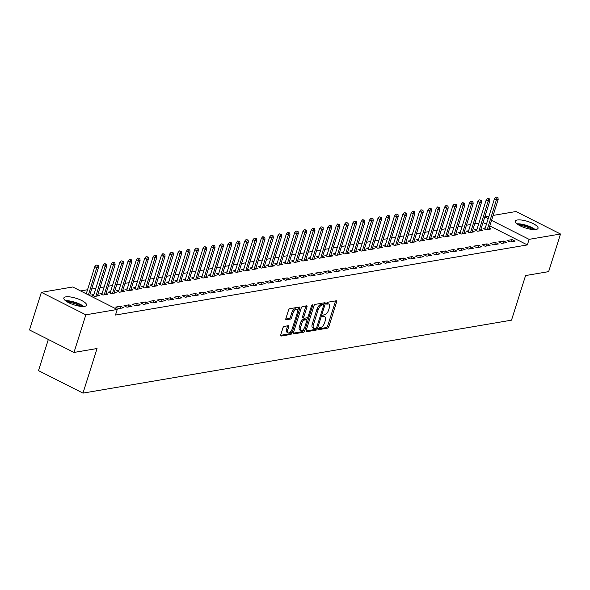 <?xml version="1.0" encoding="UTF-8"?>
<svg xmlns="http://www.w3.org/2000/svg" width="590" height="590" viewBox="0 0 590 590"><rect width="100%" height="100%" fill="white"/><g stroke="black" fill="none" stroke-linecap="round" stroke-linejoin="round"><path stroke-width="0.89" d="M318.644 328.77A1.047 0.494 116.8 0 0 318.74 329.604A1.047 0.494 116.8 0 0 318.91 329.626L327.598 328.151A1.497 0.708 116.8 0 0 328.844 326.639L336.61 302.021A1.497 0.708 116.8 0 0 336.47 300.819A1.497 0.708 116.8 0 0 336.226 300.789L327.538 302.264A1.047 0.494 116.8 0 0 326.668 303.319A1.047 0.494 116.8 0 0 326.764 304.16A1.047 0.494 116.8 0 0 326.934 304.182L328.062 303.99A4.794 2.257 116.8 0 1 328.844 304.086A4.794 2.257 116.8 0 1 329.294 307.921L328.645 309.979A4.794 2.257 116.8 0 1 324.655 314.802L323.526 314.986A1.047 0.494 116.8 0 0 322.656 316.048A1.047 0.494 116.8 0 0 322.752 316.882A1.047 0.494 116.8 0 0 322.922 316.904L324.05 316.712A4.794 2.257 116.8 0 1 324.832 316.808A4.794 2.257 116.8 0 1 325.282 320.643L324.633 322.701A4.794 2.257 116.8 0 1 320.643 327.524L319.514 327.716A1.047 0.494 116.8 0 0 318.644 328.77M65.8 296.866A11.911 3.459 -162.5 0 1 79.075 299.329A11.911 3.459 -162.5 0 1 86.538 305.185A11.911 3.459 -162.5 0 1 84.554 306.343A11.911 3.459 -162.5 0 1 71.287 303.88A11.911 3.459 -162.5 0 1 63.823 298.024A11.911 3.459 -162.5 0 1 65.8 296.866M517.305 219.996A11.911 3.459 -162.5 0 1 530.58 222.459A11.911 3.459 -162.5 0 1 538.043 228.315A11.911 3.459 -162.5 0 1 536.059 229.473A11.911 3.459 -162.5 0 1 522.792 227.01A11.911 3.459 -162.5 0 1 515.328 221.154A11.911 3.459 -162.5 0 1 517.305 219.996M284.173 326.418A1.497 0.708 116.8 0 0 282.92 327.922L280.744 334.832A1.497 0.708 116.8 0 0 280.884 336.027A1.497 0.708 116.8 0 0 281.128 336.057L290.774 334.419A1.497 0.708 116.8 0 0 292.021 332.908L299.786 308.29A1.497 0.708 116.8 0 0 299.646 307.088A1.497 0.708 116.8 0 0 299.403 307.058L289.756 308.703A1.497 0.708 116.8 0 0 288.51 310.207L285.877 318.548A1.497 0.708 116.8 0 0 286.017 319.751A1.497 0.708 116.8 0 0 286.261 319.78L290.391 319.079A1.497 0.708 116.8 0 0 291.637 317.568L292.942 313.43A4.012 1.888 116.8 0 1 296.94 309.485A4.012 1.888 116.8 0 1 297.316 312.685L292.205 328.896A4.012 1.888 116.8 0 1 288.208 332.849A4.012 1.888 116.8 0 1 287.832 329.64L288.687 326.941A1.497 0.708 116.8 0 0 288.54 325.746A1.497 0.708 116.8 0 0 288.296 325.709L284.173 326.418M117.24 309.47L85.845 314.817L41.366 292.33L72.762 286.991L117.24 309.47L115.478 315.045L527.349 244.924L529.105 239.348L491.573 220.38M493.144 215.416L516.021 211.522L560.5 234.009L548.634 271.636L525.572 275.567L511.508 320.163L82.984 393.117L97.048 348.52L73.979 352.444L85.845 314.817M560.5 234.009L529.105 239.348M306.166 330.503A1.497 0.708 116.8 0 0 306.306 331.705A1.497 0.708 116.8 0 0 306.549 331.735L316.196 330.09A1.497 0.708 116.8 0 0 317.442 328.586L325.208 303.961A1.497 0.708 116.8 0 0 325.068 302.759A1.497 0.708 116.8 0 0 324.825 302.729L315.178 304.374A1.497 0.708 116.8 0 0 313.924 305.878L306.166 330.503M303.481 332.251L293.842 333.896A1.497 0.708 116.8 0 1 293.591 333.866A1.497 0.708 116.8 0 1 293.451 332.664L301.217 308.046A1.497 0.708 116.8 0 1 302.464 306.534L306.594 305.834A1.497 0.708 116.8 0 1 306.837 305.863A1.497 0.708 116.8 0 1 306.977 307.066L303.828 317.051A1.497 0.708 116.8 0 0 303.975 318.246A1.497 0.708 116.8 0 0 304.219 318.276L306.955 317.811A1.497 0.708 116.8 0 0 308.201 316.306L311.483 305.908A1.047 0.494 116.8 0 1 312.53 304.875A1.047 0.494 116.8 0 1 312.626 305.716L304.735 330.747A1.497 0.708 116.8 0 1 303.481 332.251L302.279 331.646L293.348 333.166M48.328 339.479L38.505 370.638L82.984 393.117M123.671 307.766L120.662 306.247L115.67 307.095L118.671 308.614L123.671 307.766M93.891 294.558L91.627 294.941L94.629 296.46L99.629 295.612L97.778 294.675M140.324 304.927L137.315 303.408L132.322 304.263L135.331 305.775L140.324 304.927M110.544 291.718L108.28 292.109L111.281 293.628L116.282 292.773L114.431 291.844M156.977 302.095L153.975 300.576L148.975 301.424L151.984 302.943L156.977 302.095M127.197 288.886L124.933 289.27L127.942 290.789L132.934 289.941L131.091 289.004M173.63 299.255L170.628 297.736L165.635 298.592L168.637 300.111L173.63 299.255M143.849 286.047L141.585 286.438L144.594 287.957L149.587 287.101L147.743 286.172M190.29 296.423L187.281 294.904L182.288 295.752L185.29 297.272L190.29 296.423M160.51 283.215L158.245 283.598L161.247 285.118L166.247 284.269L164.396 283.333M206.943 293.584L203.934 292.065L198.941 292.92L201.95 294.44L206.943 293.584M177.162 280.375L174.898 280.766L177.9 282.286L182.9 281.43L181.049 280.501M223.595 290.752L220.594 289.233L215.593 290.081L218.602 291.6L223.595 290.752M193.815 277.543L191.551 277.927L194.56 279.446L199.553 278.598L197.709 277.661M240.248 287.913L237.246 286.393L232.246 287.249L235.255 288.768L240.248 287.913M210.468 274.711L208.204 275.095L211.213 276.614L216.206 275.759L214.362 274.829M256.908 285.081L253.899 283.561L248.906 284.409L251.908 285.929L256.908 285.081M227.128 271.872L224.864 272.256L227.865 273.775L232.866 272.927L231.015 271.99M273.561 282.241L270.552 280.722L265.559 281.578L268.561 283.097L273.561 282.241M243.781 269.04L241.517 269.423L244.518 270.943L249.518 270.095L247.667 269.158M290.214 279.409L287.212 277.89L282.212 278.738L285.221 280.257L290.214 279.409M260.433 266.201L258.169 266.584L261.178 268.103L266.171 267.255L264.327 266.319M306.866 276.57L303.865 275.051L298.865 275.906L301.874 277.425L306.866 276.57M277.086 263.369L274.822 263.752L277.831 265.271L282.824 264.423L280.98 263.487M323.526 273.738L320.518 272.219L315.525 273.067L318.526 274.586L323.526 273.738M293.746 260.529L291.482 260.913L294.484 262.432L299.484 261.584L297.633 260.647M340.179 270.906L337.17 269.387L332.177 270.235L335.179 271.754L340.179 270.906M310.399 257.697L308.135 258.081L311.137 259.6L316.137 258.752L314.286 257.815M356.832 268.067L353.83 266.547L348.83 267.395L351.839 268.915L356.832 268.067M327.052 254.858L324.788 255.249L327.797 256.768L332.79 255.913L330.946 254.983M373.485 265.235L370.483 263.715L365.483 264.563L368.492 266.083L373.485 265.235M343.705 252.026L341.44 252.409L344.449 253.929L349.442 253.081L347.599 252.144M390.145 262.395L387.136 260.876L382.143 261.724L385.145 263.243L390.145 262.395M360.365 249.187L358.101 249.577L361.102 251.097L366.102 250.241L364.251 249.312M406.798 259.563L403.789 258.044L398.796 258.892L401.797 260.411L406.798 259.563M377.017 246.355L374.753 246.738L377.755 248.257L382.755 247.409L380.904 246.472M423.45 256.724L420.449 255.205L415.449 256.06L418.457 257.579L423.45 256.724M393.67 243.515L391.406 243.906L394.415 245.425L399.408 244.57L397.564 243.641M440.103 253.892L437.101 252.373L432.101 253.221L435.11 254.74L440.103 253.892M410.323 240.683L408.059 241.067L411.068 242.586L416.061 241.738L414.217 240.801M456.763 251.052L453.754 249.533L448.761 250.389L451.763 251.908L456.763 251.052M426.983 237.844L424.719 238.235L427.721 239.754L432.721 238.898L430.87 237.969M473.416 248.22L470.407 246.701L465.414 247.549L468.416 249.069L473.416 248.22M443.636 235.012L441.372 235.395L444.373 236.915L449.374 236.066L447.522 235.13M490.069 245.381L487.067 243.862L482.067 244.717L485.076 246.237L490.069 245.381M460.289 232.18L458.024 232.563L461.033 234.083L466.026 233.227L464.175 232.298M506.722 242.549L503.72 241.03L498.72 241.878L501.729 243.397L506.722 242.549M476.941 229.34L474.677 229.724L477.686 231.243L482.679 230.395L480.835 229.458M527.349 244.924L489.818 225.955M486.433 224.244L483.018 222.519M478.903 223.116L474.729 223.831M470.577 224.532L466.402 225.247M462.25 225.955L458.076 226.663M453.924 227.371L449.75 228.079M445.598 228.787L441.423 229.503M437.271 230.203L433.09 230.919M428.945 231.627L424.763 232.335M420.618 233.043L416.437 233.751M412.285 234.459L408.11 235.174M403.958 235.875L399.784 236.59M395.632 237.298L391.458 238.006M387.305 238.714L383.131 239.422M378.979 240.13L374.805 240.838M370.653 241.546L366.471 242.261M362.326 242.969L358.145 243.677M354 244.385L349.818 245.093M345.666 245.801L341.492 246.509M337.34 247.217L333.166 247.933M329.014 248.633L324.839 249.349M320.687 250.057L316.513 250.765M312.361 251.473L308.187 252.181M304.034 252.889L299.853 253.604M295.708 254.305L291.526 255.02M287.382 255.728L283.2 256.436M279.048 257.144L274.874 257.852M270.721 258.56L266.547 259.276M262.395 259.976L258.221 260.692M254.069 261.399L249.894 262.108M245.742 262.816L241.568 263.524M237.416 264.231L233.234 264.94M229.09 265.647L224.908 266.363M220.763 267.064L216.582 267.779M212.43 268.487L208.255 269.195M204.103 269.903L199.929 270.611M195.777 271.319L191.603 272.034M187.45 272.735L183.276 273.45M179.124 274.158L174.95 274.866M170.798 275.574L166.616 276.282M162.471 276.99L158.29 277.706M154.145 278.406L149.963 279.122M145.811 279.83L141.637 280.538M137.485 281.246L133.31 281.954M129.158 282.662L124.984 283.37M120.832 284.078L116.658 284.793M112.506 285.501L108.331 286.209M104.179 286.917L99.998 287.625M95.853 288.333L91.671 289.041M87.527 289.749L80.564 290.936M485.268 227.924L483.003 228.308L486.013 229.827L491.005 228.979L489.162 228.042M515.055 241.133L512.046 239.614L507.053 240.462L510.055 241.981L515.055 241.133M468.615 230.756L466.351 231.147L469.36 232.667L474.353 231.811L472.509 230.882M498.395 243.965L495.394 242.446L490.393 243.294L493.402 244.813L498.395 243.965M451.962 233.596L449.698 233.979L452.7 235.499L457.7 234.65L455.849 233.714M481.742 246.804L478.741 245.285L473.741 246.133L476.75 247.653L481.742 246.804M435.309 236.428L433.045 236.819L436.047 238.338L441.047 237.482L439.196 236.546M465.09 249.636L462.081 248.117L457.088 248.965L460.089 250.484L465.09 249.636M418.649 239.267L416.385 239.651L419.394 241.17L424.387 240.322L422.543 239.385M448.437 252.468L445.428 250.957L440.435 251.805L443.437 253.324L448.437 252.468M401.997 242.099L399.732 242.483L402.741 244.002L407.734 243.154L405.891 242.217M431.777 255.308L428.775 253.789L423.775 254.637L426.784 256.156L431.777 255.308M385.344 244.939L383.08 245.322L386.081 246.841L391.082 245.993L389.23 245.056M415.124 258.14L412.122 256.62L407.122 257.476L410.131 258.995L415.124 258.14M368.691 247.77L366.427 248.154L369.429 249.673L374.429 248.825L372.578 247.889M398.471 260.979L395.462 259.46L390.469 260.308L393.471 261.827L398.471 260.979M352.038 250.61L349.767 250.993L352.776 252.513L357.769 251.665L355.925 250.728M381.819 263.811L378.81 262.292L373.817 263.147L376.818 264.667L381.819 263.811M335.378 253.442L333.114 253.825L336.123 255.345L341.116 254.496L339.272 253.56M365.158 266.651L362.157 265.131L357.156 265.979L360.166 267.499L365.158 266.651M318.725 256.281L316.461 256.665L319.47 258.184L324.463 257.329L322.612 256.399M348.506 269.483L345.504 267.963L340.504 268.819L343.513 270.338L348.506 269.483M302.073 259.113L299.808 259.497L302.81 261.016L307.81 260.168L305.959 259.231M331.853 272.322L328.844 270.803L323.851 271.651L326.853 273.17L331.853 272.322M285.42 261.945L283.156 262.336L286.157 263.855L291.15 263L289.306 262.071M315.2 275.154L312.191 273.635L307.198 274.49L310.2 276.009L315.2 275.154M268.76 264.785L266.496 265.168L269.505 266.687L274.498 265.839L272.654 264.903M298.54 277.993L295.538 276.474L290.538 277.322L293.547 278.841L298.54 277.993M252.107 267.617L249.843 268.007L252.852 269.527L257.845 268.671L255.994 267.742M281.887 280.825L278.886 279.306L273.885 280.161L276.894 281.681L281.887 280.825M235.454 270.456L233.19 270.84L236.192 272.359L241.192 271.511L239.341 270.574M265.235 283.665L262.226 282.145L257.233 282.994L260.234 284.513L265.235 283.665M218.802 273.288L216.537 273.679L219.539 275.198L224.539 274.343L222.688 273.413M248.582 286.497L245.573 284.977L240.58 285.826L243.582 287.345L248.582 286.497M202.141 276.127L199.877 276.511L202.886 278.03L207.879 277.182L206.035 276.245M231.922 289.336L228.92 287.817L223.92 288.665L226.929 290.184L231.922 289.336M185.489 278.959L183.225 279.35L186.234 280.87L191.226 280.014L189.375 279.085M215.269 292.168L212.267 290.649L207.267 291.497L210.276 293.016L215.269 292.168M168.836 281.799L166.572 282.182L169.573 283.702L174.574 282.853L172.722 281.917M198.616 295.007L195.607 293.488L190.614 294.336L193.616 295.856L198.616 295.007M152.183 284.631L149.919 285.014L152.921 286.534L157.921 285.685L156.07 284.749M181.963 297.839L178.954 296.32L173.962 297.168L176.963 298.688L181.963 297.839M135.523 287.47L133.259 287.854L136.268 289.373L141.261 288.525L139.417 287.588M165.303 300.671L162.302 299.152L157.301 300.008L160.31 301.527L165.303 300.671M118.87 290.302L116.606 290.686L119.615 292.205L124.608 291.357L122.757 290.42M148.651 303.511L145.649 301.992L140.649 302.84L143.658 304.359L148.651 303.511M102.218 293.142L99.953 293.525L102.955 295.044L107.955 294.196L106.104 293.26M131.998 306.343L128.989 304.824L123.996 305.679L126.998 307.198L131.998 306.343M73.979 352.444L29.5 329.965L41.366 292.33M484.81 216.84L488.992 216.124M488.188 218.669L484.781 216.943M512.046 239.614L511.368 241.76M503.72 241.03L503.041 243.176M495.394 242.446L494.715 244.592M487.067 243.862L486.389 246.008M478.741 245.285L478.062 247.431M470.407 246.701L469.736 248.847M462.081 248.117L461.41 250.263M453.754 249.533L453.076 251.679M445.428 250.957L444.749 253.095M437.101 252.373L436.423 254.519M428.775 253.789L428.097 255.935M420.449 255.205L419.77 257.351M412.122 256.62L411.444 258.767M403.789 258.044L403.118 260.19M395.462 259.46L394.791 261.606M387.136 260.876L386.457 263.022M378.81 262.292L378.131 264.438M370.483 263.715L369.805 265.861M362.157 265.131L361.478 267.277M353.83 266.547L353.152 268.693M345.504 267.963L344.826 270.109M337.17 269.387L336.499 271.533M328.844 270.803L328.173 272.949M320.518 272.219L319.839 274.365M312.191 273.635L311.513 275.781M303.865 275.051L303.186 277.197M295.538 276.474L294.86 278.62M287.212 277.89L286.534 280.036M278.886 279.306L278.207 281.452M270.552 280.722L269.881 282.868M262.226 282.145L261.554 284.292M253.899 283.561L253.221 285.707M245.573 284.977L244.894 287.124M237.246 286.393L236.568 288.54M228.92 287.817L228.242 289.963M220.594 289.233L219.915 291.379M212.267 290.649L211.589 292.795M203.934 292.065L203.262 294.211M195.607 293.488L194.936 295.634M187.281 294.904L186.602 297.05M178.954 296.32L178.276 298.466M170.628 297.736L169.95 299.882M162.302 299.152L161.623 301.298M153.975 300.576L153.297 302.722M145.649 301.992L144.97 304.138M137.315 303.408L136.644 305.554M128.989 304.824L128.318 306.97M120.662 306.247L119.984 308.393M324.832 316.808L323.63 316.203A4.794 2.257 116.8 0 0 322.848 316.107L324.05 316.712M328.844 304.086L327.642 303.481A4.794 2.257 116.8 0 0 326.86 303.385L328.062 303.99M318.615 328.866L326.395 327.538A1.497 0.708 116.8 0 0 327.642 326.034L335.408 301.409A1.497 0.708 116.8 0 0 335.511 300.907M323.534 304.846L324.006 303.349A1.497 0.708 116.8 0 0 324.109 302.854M306.062 331.005L314.994 329.486A1.497 0.708 116.8 0 0 316.159 328.21M315.901 328.328A1.047 0.494 116.8 0 0 316.771 327.273L323.586 305.657A1.047 0.494 116.8 0 0 323.49 304.816A1.047 0.494 116.8 0 0 323.32 304.801L322.133 305.001A4.794 2.257 116.8 0 0 318.135 309.824L313.482 324.596A4.794 2.257 116.8 0 0 313.932 328.431A4.794 2.257 116.8 0 0 314.713 328.527L315.901 328.328M322.406 304.337A1.047 0.494 116.8 0 0 322.288 304.211A1.047 0.494 116.8 0 0 322.118 304.189L323.32 304.801M313.932 328.431L312.73 327.826A4.794 2.257 116.8 0 1 312.28 323.991L316.933 309.219A4.794 2.257 116.8 0 1 320.931 304.396L322.118 304.189M303.017 317.671A1.497 0.708 116.8 0 1 302.773 317.641A1.497 0.708 116.8 0 1 302.626 316.439L305.775 306.453A1.497 0.708 116.8 0 0 305.878 305.952M307.53 317.457L306.756 319.913M303.998 328.652L303.533 330.142L304.735 330.747M300.561 327.413A4.012 1.888 116.8 0 0 300.944 330.614A4.012 1.888 116.8 0 0 304.934 326.668L306.741 320.953A1.497 0.708 116.8 0 0 306.594 319.758A1.497 0.708 116.8 0 0 306.35 319.728L303.614 320.193A1.497 0.708 116.8 0 0 302.368 321.697L300.561 327.413L299.359 326.801A4.012 1.888 116.8 0 0 299.742 330.009L300.944 330.614M305.561 319.33A1.497 0.708 116.8 0 0 305.391 319.146A1.497 0.708 116.8 0 0 305.148 319.116L306.35 319.728M299.359 326.801L301.166 321.093A1.497 0.708 116.8 0 1 302.412 319.588L305.148 319.116M302.279 331.646A1.497 0.708 116.8 0 0 303.533 330.142M288.208 332.849L287.006 332.244A4.012 1.888 116.8 0 1 286.629 329.036L287.485 326.336A1.497 0.708 116.8 0 0 287.581 325.835M296.94 309.485L295.738 308.872A4.012 1.888 116.8 0 0 291.74 312.825L292.942 313.43M285.774 319.05L289.189 318.467A1.497 0.708 116.8 0 0 290.435 316.963L291.74 312.825M297.596 310.812L298.584 307.678A1.497 0.708 116.8 0 0 298.688 307.176M280.641 335.334L289.572 333.807A1.497 0.708 116.8 0 0 290.818 332.303L291.268 330.887M497.923 197.488L495.888 197.023L497.923 197.488L498.167 199.486L496.662 199.744L494.501 198.653L484.855 229.244M497.09 197.635L487.244 229.621M498.167 199.486L488.741 229.363M494.501 198.653L495.888 197.023M489.597 198.911L487.561 198.439L489.597 198.911L489.84 200.902L488.336 201.161L486.175 200.069L476.528 230.661M488.763 199.051L478.918 231.037M489.84 200.902L480.415 230.779M486.175 200.069L487.561 198.439M481.27 200.327L479.235 199.863L481.27 200.327L481.506 202.326L480.009 202.577L477.848 201.485L468.202 232.077M480.437 200.467L470.591 232.453M481.506 202.326L472.089 232.195M477.848 201.485L479.235 199.863M517.828 224.473A10.31 2.987 -162.5 0 1 534.09 229.599M532.232 229.473A9.543 2.766 17.5 0 0 519.421 225.439M535.174 229.576A11.837 3.437 17.5 0 0 516.958 223.831M66.323 301.343A10.31 2.987 -162.5 0 1 82.585 306.468M80.727 306.343A9.543 2.766 17.5 0 0 67.916 302.309M83.669 306.446A11.837 3.437 17.5 0 0 65.453 300.701M472.937 201.743L470.901 201.279L472.937 201.743L473.18 203.742L471.683 204L469.522 202.901L459.875 233.493M472.103 201.883L462.265 233.869M473.18 203.742L463.762 233.618M469.522 202.901L470.901 201.279M464.61 203.159L462.575 202.695L464.61 203.159L464.854 205.158L463.356 205.416L461.196 204.317L451.549 234.916M463.777 203.299L453.939 235.292M464.854 205.158L455.436 235.034M461.196 204.317L462.575 202.695M456.284 204.575L454.248 204.111L456.284 204.575L456.527 206.574L455.03 206.832L452.862 205.74L443.215 236.332M455.45 204.723L445.612 236.708M456.527 206.574L447.109 236.45M452.862 205.74L454.248 204.111M447.957 205.999L445.922 205.534L447.957 205.999L448.201 207.997L446.704 208.248L444.536 207.156L434.889 237.748M447.124 206.139L437.279 238.124M448.201 207.997L438.783 237.866M444.536 207.156L445.922 205.534M439.631 207.415L437.596 206.95L439.631 207.415L439.875 209.413L438.377 209.664L436.209 208.572L426.563 239.164M438.798 207.555L428.952 239.54M439.875 209.413L430.457 239.289M436.209 208.572L437.596 206.95M431.305 208.831L429.269 208.366L431.305 208.831L431.548 210.829L430.044 211.087L427.883 209.988L418.236 240.587M430.471 208.971L420.626 240.963M431.548 210.829L422.123 240.705M427.883 209.988L429.269 208.366M422.978 210.246L420.943 209.782L422.978 210.246L423.222 212.245L421.717 212.503L419.556 211.412L409.91 242.003M422.145 210.394L412.299 242.379M423.222 212.245L413.797 242.121M419.556 211.412L420.943 209.782M414.652 211.67L412.617 211.198L414.652 211.67L414.888 213.669L413.391 213.919L411.23 212.828L401.584 243.419M413.819 211.81L403.973 243.795M414.888 213.669L405.47 243.537M411.23 212.828L412.617 211.198M406.318 213.086L404.283 212.621L406.318 213.086L406.562 215.084L405.065 215.335L402.904 214.244L393.257 244.835M405.485 213.226L395.647 245.211M406.562 215.084L397.144 244.961M402.904 214.244L404.283 212.621M397.992 214.502L395.956 214.037L397.992 214.502L398.235 216.501L396.738 216.759L394.577 215.66L384.931 246.259M397.159 214.642L387.32 246.627M398.235 216.501L388.817 246.377M394.577 215.66L395.956 214.037M389.666 215.918L387.63 215.453L389.666 215.918L389.909 217.917L388.412 218.175L386.244 217.083L376.597 247.675M388.832 216.065L378.994 248.051M389.909 217.917L380.491 247.793M386.244 217.083L387.63 215.453M381.339 217.341L379.304 216.869L381.339 217.341L381.582 219.333L380.085 219.591L377.917 218.499L368.271 249.091M380.506 217.481L370.66 249.467M381.582 219.333L372.165 249.209M377.917 218.499L379.304 216.869M373.013 218.757L370.977 218.293L373.013 218.757L373.256 220.756L371.759 221.007L369.591 219.915L359.944 250.507M372.179 218.897L362.334 250.883M373.256 220.756L363.838 250.632M369.591 219.915L370.977 218.293M364.686 220.173L362.651 219.709L364.686 220.173L364.93 222.172L363.425 222.43L361.264 221.331L351.618 251.93M363.853 220.313L354.007 252.299M364.93 222.172L355.505 252.048M361.264 221.331L362.651 219.709M356.36 221.589L354.325 221.125L356.36 221.589L356.603 223.588L355.099 223.846L352.938 222.747L343.292 253.346M355.527 221.729L345.681 253.722M356.603 223.588L347.178 253.464M352.938 222.747L354.325 221.125M348.034 223.005L345.998 222.541L348.034 223.005L348.27 225.004L346.773 225.262L344.612 224.171L334.965 254.762M347.2 223.153L337.355 255.138M348.27 225.004L338.852 254.88M344.612 224.171L345.998 222.541M339.7 224.429L337.664 223.964L339.7 224.429L339.943 226.427L338.446 226.678L336.285 225.587L326.639 256.178M338.867 224.569L329.028 256.554M339.943 226.427L330.525 256.296M336.285 225.587L337.664 223.964M331.374 225.845L329.338 225.38L331.374 225.845L331.617 227.843L330.12 228.094L327.959 227.003L318.312 257.594M330.54 225.985L320.702 257.97M331.617 227.843L322.199 257.719M327.959 227.003L329.338 225.38M323.047 227.261L321.012 226.796L323.047 227.261L323.291 229.259L321.793 229.517L319.625 228.419L309.979 259.017M322.214 227.401L312.376 259.394M323.291 229.259L313.873 259.135M319.625 228.419L321.012 226.796M314.721 228.677L312.685 228.212L314.721 228.677L314.964 230.675L313.467 230.933L311.299 229.842L301.652 260.433M313.887 228.824L304.042 260.81M314.964 230.675L305.546 260.551M311.299 229.842L312.685 228.212M306.394 230.1L304.359 229.628L306.394 230.1L306.638 232.099L305.141 232.349L302.972 231.258L293.326 261.849M305.561 230.24L295.715 262.226M306.638 232.099L297.22 261.967M302.972 231.258L304.359 229.628M298.068 231.516L296.033 231.051L298.068 231.516L298.311 233.515L296.807 233.765L294.646 232.674L285 263.265M297.235 231.656L287.389 263.642M298.311 233.515L288.886 263.391M294.646 232.674L296.033 231.051M289.742 232.932L287.706 232.467L289.742 232.932L289.985 234.931L288.481 235.189L286.32 234.09L276.673 264.689M288.908 233.072L279.063 265.058M289.985 234.931L280.56 264.807M286.32 234.09L287.706 232.467M281.415 234.348L279.38 233.883L281.415 234.348L281.651 236.347L280.154 236.605L277.993 235.513L268.347 266.105M280.582 234.495L270.736 266.481M281.651 236.347L272.233 266.223M277.993 235.513L279.38 233.883M273.082 235.771L271.046 235.299L273.082 235.771L273.325 237.77L271.828 238.021L269.667 236.929L260.02 267.521M272.256 235.912L262.41 267.897M273.325 237.77L263.907 267.639M269.667 236.929L271.046 235.299M264.755 237.187L262.72 236.723L264.755 237.187L264.999 239.186L263.501 239.437L261.341 238.345L251.694 268.937M263.922 237.328L254.084 269.313M264.999 239.186L255.581 269.062M261.341 238.345L262.72 236.723M256.429 238.603L254.393 238.139L256.429 238.603L256.672 240.602L255.175 240.86L253.007 239.761L243.36 270.36M255.595 238.744L245.757 270.729M256.672 240.602L247.254 270.478M253.007 239.761L254.393 238.139M248.102 240.019L246.067 239.555L248.102 240.019L248.346 242.018L246.849 242.276L244.68 241.185L235.034 271.776M247.269 240.167L237.423 272.152M248.346 242.018L238.928 271.894M244.68 241.185L246.067 239.555M239.776 241.443L237.741 240.971L239.776 241.443L240.019 243.434L238.522 243.692L236.354 242.601L226.708 273.192M238.943 241.583L229.097 273.568M240.019 243.434L230.602 273.31M236.354 242.601L237.741 240.971M231.45 242.859L229.414 242.394L231.45 242.859L231.693 244.857L230.189 245.108L228.028 244.017L218.381 274.608M230.616 242.999L220.771 274.984M231.693 244.857L222.268 274.733M228.028 244.017L229.414 242.394M223.123 244.275L221.088 243.81L223.123 244.275L223.367 246.273L221.862 246.531L219.701 245.433L210.055 276.024M222.29 244.415L212.444 276.4M223.367 246.273L213.941 276.149M219.701 245.433L221.088 243.81M214.797 245.691L212.761 245.226L214.797 245.691L215.033 247.689L213.536 247.948L211.375 246.849L201.728 277.447M213.964 245.831L204.118 277.824M215.033 247.689L205.615 277.566M211.375 246.849L212.761 245.226M206.463 247.107L204.435 246.642L206.463 247.107L206.707 249.105L205.209 249.364L203.049 248.272L193.402 278.864M205.637 247.254L195.792 279.24M206.707 249.105L197.289 278.981M203.049 248.272L204.435 246.642M198.137 248.53L196.101 248.066L198.137 248.53L198.38 250.529L196.883 250.78L194.722 249.688L185.076 280.28M197.303 248.67L187.465 280.656M198.38 250.529L188.962 280.398M194.722 249.688L196.101 248.066M189.81 249.946L187.775 249.481L189.81 249.946L190.054 251.945L188.557 252.196L186.388 251.104L176.742 281.695M188.977 250.086L179.139 282.072M190.054 251.945L180.636 281.821M186.388 251.104L187.775 249.481M181.484 251.362L179.448 250.898L181.484 251.362L181.727 253.361L180.23 253.619L178.062 252.52L168.416 283.119M180.651 251.502L170.812 283.495M181.727 253.361L172.31 283.237M178.062 252.52L179.448 250.898M173.158 252.778L171.122 252.314L173.158 252.778L173.401 254.777L171.904 255.035L169.736 253.943L160.089 284.535M172.324 252.926L162.479 284.911M173.401 254.777L163.983 284.653M169.736 253.943L171.122 252.314M164.831 254.202L162.796 253.73L164.831 254.202L165.075 256.2L163.57 256.451L161.409 255.359L151.763 285.951M163.998 254.342L154.152 286.327M165.075 256.2L155.649 286.069M161.409 255.359L162.796 253.73M156.505 255.618L154.469 255.153L156.505 255.618L156.748 257.616L155.244 257.867L153.083 256.775L143.436 287.367M155.672 255.758L145.826 287.743M156.748 257.616L147.323 287.492M153.083 256.775L154.469 255.153M148.179 257.034L146.143 256.569L148.179 257.034L148.415 259.032L146.917 259.29L144.757 258.191L135.11 288.79M147.345 257.174L137.5 289.159M148.415 259.032L138.997 288.908M144.757 258.191L146.143 256.569M139.845 258.45L137.817 257.985L139.845 258.45L140.088 260.448L138.591 260.706L136.43 259.615L126.784 290.206M139.019 258.597L129.173 290.582M140.088 260.448L130.67 290.324M136.43 259.615L137.817 257.985M131.518 259.873L129.483 259.401L131.518 259.873L131.762 261.872L130.265 262.122L128.104 261.031L118.457 291.622M130.685 260.013L120.847 291.998M131.762 261.872L122.344 291.74M128.104 261.031L129.483 259.401M123.192 261.289L121.157 260.824L123.192 261.289L123.435 263.288L121.938 263.538L119.77 262.447L110.131 293.038M122.359 261.429L112.52 293.414M123.435 263.288L114.017 293.164M119.77 262.447L121.157 260.824M114.866 262.705L112.83 262.24L114.866 262.705L115.109 264.704L113.612 264.962L111.444 263.863L101.797 294.462M114.032 262.845L104.194 294.83M115.109 264.704L105.691 294.58M111.444 263.863L112.83 262.24M106.539 264.121L104.504 263.656L106.539 264.121L106.783 266.12L105.285 266.378L103.117 265.286L93.471 295.878M105.706 264.261L95.86 296.254M106.783 266.12L97.365 295.996M103.117 265.286L104.504 263.656M98.213 265.544L96.177 265.072L98.213 265.544L98.456 267.536L96.952 267.794L94.791 266.702L86.243 293.805M97.379 265.684L88.412 294.897M98.456 267.536L89.636 295.516M94.791 266.702L96.177 265.072M335.408 301.409L336.61 302.021M327.642 326.034L328.844 326.639M326.395 327.538L327.598 328.151M324.006 303.349L325.208 303.961M316.351 328.033L317.442 328.586M314.994 329.486L316.196 330.09M306.136 331.521L306.549 331.735M320.931 304.396L322.133 305.001M316.933 309.219L318.135 309.824M312.28 323.991L313.482 324.596M293.422 333.689L293.842 333.896M305.775 306.453L306.977 307.066M302.626 316.439L303.828 317.051M311.793 305.288L312.626 305.716M302.412 319.588L303.614 320.193M301.166 321.093L302.368 321.697M287.485 326.336L288.687 326.941M286.629 329.036L287.832 329.64M290.435 316.963L291.637 317.568M289.189 318.467L290.391 319.079M285.848 319.574L286.261 319.78M298.584 307.678L299.786 308.29M290.818 332.303L292.021 332.908M289.572 333.807L290.774 334.419M280.715 335.85L281.128 336.057M322.288 304.211L323.49 304.816M302.773 317.641L303.975 318.246M305.391 319.146L306.594 319.758"/></g></svg>
